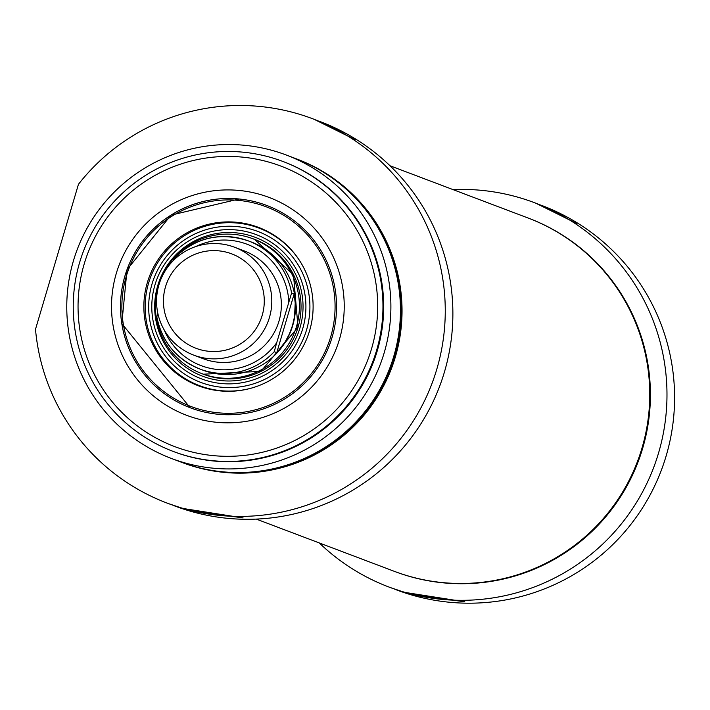 <?xml version="1.0" encoding="UTF-8"?>
<svg xmlns="http://www.w3.org/2000/svg" width="710" height="710" viewBox="0 0 710 710"><rect width="100%" height="100%" fill="white"/><g stroke="black" fill="none" stroke-linecap="round" stroke-linejoin="round"><path stroke-width="1.06" d="M538.393 204.205L576.813 223.561L535.864 203.229M390.385 587.578L404.585 592.353L464.775 601.796L409.679 594.279L392.586 588.395M256.283 519.099L394.174 571.284A188.904 188.691 -69.3 0 0 637.509 461.393A188.904 188.691 -69.3 0 0 527.894 217.934A188.904 188.691 -69.3 0 1 637.509 461.393A188.904 188.691 -69.3 0 1 394.174 571.284L394.84 571.532A188.904 188.691 110.7 0 0 638.175 461.651A188.904 188.691 110.7 0 0 528.559 218.192L390.003 165.758M453.007 189.597A205.483 205.252 110.7 0 1 653.67 467.508A205.483 205.252 110.7 0 1 319.287 542.946M396.579 589.93L395.221 589.406A205.483 205.252 -69.3 0 0 661.276 470.393A205.483 205.252 -69.3 0 0 540.638 205.039M158.934 284.834A57.679 57.617 -69.3 0 0 193.759 355.142A57.679 57.617 -69.3 0 0 268.06 321.586A57.679 57.617 -69.3 0 0 234.593 247.249A57.679 57.617 -69.3 0 0 158.934 284.834M165.519 286.76A50.472 50.41 110.7 0 1 250.444 266.321A50.472 50.41 110.7 0 1 225.62 350.136A50.472 50.41 110.7 0 1 165.519 286.76M276.696 342.752L291.597 293.035L294.144 294.002L295.218 303.028L294.526 316.607L292.547 325.446L289.396 333.931L285.118 341.918L276.767 352.657L274.22 351.698L276.696 342.752A64.894 64.814 110.7 0 1 164.258 330.035M291.597 293.035A68.497 68.417 -69.3 0 0 174.198 258.28L173.444 260.428M157.798 313.154L156.821 316.944A68.497 68.417 -69.3 0 0 274.22 351.698M156.821 316.935C162.049 341.9 176.426 359.269 199.971 369.049L202.874 370.15A68.497 68.417 -69.3 0 0 291.109 330.31A68.497 68.417 -69.3 0 0 251.367 242.03L248.456 240.93C220.207 231.7 195.454 237.486 174.19 258.289M276.767 352.657L294.144 294.002M158.339 285.748A72.1 72.021 -69.3 0 0 201.88 373.629A72.1 72.021 -69.3 0 0 294.757 331.685A72.1 72.021 -69.3 0 0 252.92 238.764A72.1 72.021 -69.3 0 0 158.339 285.748M154.966 284.87A77.15 77.062 -69.3 0 0 246.823 381.74A77.15 77.062 -69.3 0 0 284.772 253.621A77.15 77.062 -69.3 0 0 154.966 284.87M309.622 330.629A84.721 84.623 -69.3 0 0 190.44 230.963A84.721 84.623 -69.3 0 0 149.899 338.111A84.721 84.623 -69.3 0 0 309.622 330.629M266.809 205.474A108.151 108.026 -69.3 0 0 124.96 275.959A108.151 108.026 -69.3 0 0 190.253 407.771A108.151 108.026 110.7 0 1 124.924 275.95A108.151 108.026 110.7 0 1 266.791 205.465A108.151 108.026 110.7 0 1 329.546 344.856A108.151 108.026 110.7 0 1 190.236 407.762M35.5 329.289L78.455 184.28A205.483 205.252 110.7 0 1 431.946 383.604A205.483 205.252 110.7 0 1 35.5 329.289M296.123 158.747A162.226 162.04 110.7 0 1 296.443 158.871L297.392 159.235A162.226 162.04 110.7 0 1 391.529 368.312A162.226 162.04 110.7 0 1 182.559 462.68L181.609 462.316A162.226 162.04 110.7 0 1 181.29 462.192M173.471 505.484A205.483 205.252 -69.3 0 0 439.561 386.488A205.483 205.252 -69.3 0 0 320.317 121.65A205.483 205.252 -69.3 0 0 318.905 121.126M296.443 158.871A162.226 162.04 110.7 0 1 390.58 367.949A162.226 162.04 110.7 0 1 181.609 462.316M286.245 155.011L295.804 158.632A162.226 162.04 110.7 0 1 389.941 367.709A162.226 162.04 110.7 0 1 180.97 462.077L171.412 458.456A162.226 162.04 110.7 0 1 73.45 260.739A162.226 162.04 110.7 0 1 286.245 155.011A162.226 162.04 110.7 0 1 380.382 364.088A162.226 162.04 110.7 0 1 171.412 458.456M282.962 161.481L283.698 161.756A155.011 154.842 110.7 0 1 373.646 361.541A155.011 154.842 110.7 0 1 173.968 451.72L173.231 451.436A155.011 154.842 -69.3 0 0 372.919 361.266A155.011 154.842 -69.3 0 0 282.962 161.481A155.011 154.842 -69.3 0 0 79.626 262.505A155.011 154.842 -69.3 0 0 173.231 451.436M168.652 503.665L182.896 508.458L243.086 517.901L187.99 510.384L170.897 504.49M316.704 120.309L355.124 139.666L314.157 119.324M84.233 263.854A149.97 149.801 110.7 0 1 336.584 203.113A149.97 149.801 110.7 0 1 262.806 452.163A149.97 149.801 110.7 0 1 84.233 263.854M116.316 273.35A116.475 116.342 -69.3 0 0 255.005 419.601A116.475 116.342 -69.3 0 0 312.302 226.171A116.475 116.342 -69.3 0 0 116.316 273.35M234.593 247.249L244.151 250.861A57.679 57.617 110.7 0 1 277.619 325.198A57.679 57.617 110.7 0 1 203.317 358.754L193.759 355.142M195.862 246.521A64.894 64.814 110.7 0 1 288.81 301.856M157.726 285.686A74.266 74.177 -69.3 0 0 207.764 377.951A74.266 74.177 -69.3 0 0 299.984 327.798A74.266 74.177 -69.3 0 0 249.947 235.542A74.266 74.177 -69.3 0 0 157.726 285.686M330.683 336.859A106.704 106.589 -69.3 0 0 203.619 202.874A106.704 106.589 -69.3 0 0 151.132 380.081A106.704 106.589 -69.3 0 0 330.683 336.859M201.036 373.3A72.136 72.056 -69.3 0 0 298.067 327.248A72.136 72.056 -69.3 0 0 252.068 238.445M152.011 284.036A80.691 80.603 -69.3 0 0 206.379 384.287A80.691 80.603 -69.3 0 0 306.587 329.795A80.691 80.603 -69.3 0 0 252.219 229.543A80.691 80.603 -69.3 0 0 152.011 284.036M300.729 262.425A84.197 84.1 -69.3 0 0 151.132 338.111A84.197 84.1 -69.3 0 0 253.381 387.545M388.973 587.046L390.305 587.552M534.426 202.678L535.757 203.184M540.674 205.048L542.041 205.563M239.119 199.004L171.021 215.13L127.046 269.631L121.827 323.591L190.147 407.735M203.388 374.197L260.916 371.357L298.005 327.221L293.478 274.699L254.428 239.332M320.317 121.65L318.985 121.153M314.068 119.289L312.711 118.774M174.864 506.017L173.533 505.511M168.616 503.656L167.249 503.141"/></g></svg>
